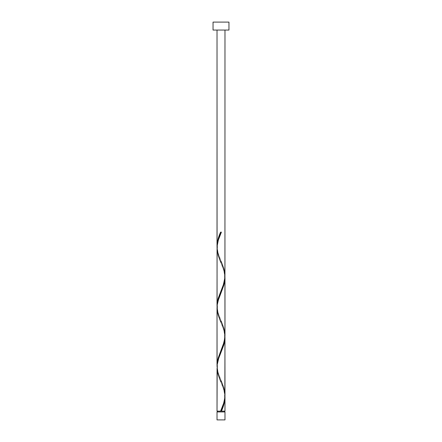 <?xml version="1.0" encoding="UTF-8"?>
<svg xmlns="http://www.w3.org/2000/svg" width="442" height="442" viewBox="0 0 442 442"><rect width="100%" height="100%" fill="white"/><g stroke="black" fill="none" stroke-linecap="round" stroke-linejoin="round"><path stroke-width="0.33" stroke-dasharray="2.21 1.66" d="M221 411.148L217.022 411.148L221 411.148M217.42 411.944L224.978 411.944L217.42 411.944M224.978 30.056L213.044 30.056L224.978 30.056M217.05 368.407L218.188 374.799L223.812 389.722L224.956 396.231L224.227 391.258L220.801 381.783C221.315 383.424 224.414 388.91 224.58 396.231C224.387 403.054 222.343 406.59 220.801 410.679M217.05 308.737L218.188 315.129L223.812 330.052L224.956 336.561L224.227 331.588L220.801 322.113C221.315 323.754 224.414 329.24 224.58 336.561C224.387 343.384 222.343 346.92 220.801 351.009M224.95 394.22L223.812 387.827L218.188 372.904L217.044 366.396L217.773 371.368L221.199 380.844C219.657 376.755 217.613 373.219 217.42 366.396C217.586 359.075 220.685 353.589 221.199 351.948M217.05 249.067L218.188 255.459L223.812 270.382L224.956 276.891L224.227 271.918L220.801 262.443C221.315 264.084 224.414 269.57 224.58 276.891C224.387 283.714 222.343 287.25 220.801 291.339M224.95 334.55L223.812 328.157L218.188 313.234L217.044 306.726L217.773 311.698L221.199 321.174C219.657 317.085 217.613 313.549 217.42 306.726C217.586 299.405 220.685 293.919 221.199 292.278M224.95 274.88L223.812 268.487L218.188 253.564L217.044 247.056L217.773 252.028L221.199 261.504C219.657 257.415 217.613 253.879 217.42 247.056C217.586 239.735 220.685 234.249 221.199 232.608M213.044 22.1L228.956 22.1L213.044 22.1M217.022 419.9L224.978 419.9L217.022 419.9M221.398 232.138L220.602 232.138"/><path stroke-width="0.66" d="M217.022 411.944L217.022 419.9L224.978 419.9L224.978 411.944L217.022 411.944L224.978 411.944L224.978 419.9L217.022 419.9L217.022 411.944M217.42 411.148L217.42 411.944L217.42 411.148M224.58 411.944L224.58 411.148L224.58 411.944M213.044 22.1L213.044 30.056L228.956 30.056L228.956 22.1L213.044 22.1L213.044 30.056L228.956 30.056L228.956 22.1L213.044 22.1M217.066 247.481L217.022 30.056L217.022 246.1L217.37 242.117L218.348 238.127L220.602 232.138L221.398 232.138L218.331 240.067L217.088 246.299L217.022 305.77L218.188 298.322L223.481 284.471L224.934 277.316L224.978 30.056L224.95 274.88M222.011 409.651L221.398 411.148L224.978 411.148L224.978 397.187L224.216 403.17L222.011 409.651M224.934 336.135L224.978 395.275C224.68 400.574 223.221 405.861 220.602 411.148L217.022 411.148L220.602 411.148L223.669 403.22L224.834 397.833L224.978 337.517L223.812 344.964L218.519 358.816L217.188 364.606L217.022 411.148L217.05 368.407M217.066 366.821L217.022 307.682L217.022 365.44L218.188 357.992L224.111 342.003L224.978 335.605L224.978 277.847L223.812 285.294L217.889 301.284L217.188 304.936L217.05 308.737M224.934 395.805L224.978 411.148L221.398 411.148C223.602 406.491 224.796 401.833 224.978 397.187L224.956 396.231M221.199 380.844L223.851 387.943L224.95 394.22M224.934 276.465L224.95 334.55M217.066 307.151L217.05 249.067M221 411.148L221.398 411.148L221 411.148M220.602 232.138L221.398 232.138L220.602 232.138C218.398 236.796 217.204 241.454 217.022 246.1L217.044 247.056M221.199 261.504L223.851 268.603L224.624 271.918L224.829 278.548L223.238 285.178L218.149 298.438L217.376 301.753L217.044 306.726M221.199 321.174L223.851 328.273L224.624 331.588L224.829 338.218L223.238 344.848L218.149 358.108L217.376 361.423L217.044 366.396M220.989 410.22L220.602 411.148M220.801 381.783L218.149 374.683L217.376 371.368L217.171 364.738L218.762 358.108L223.851 344.848L224.624 341.533L224.956 336.561M220.801 322.113L218.149 315.013L217.376 311.698L217.171 305.068L218.762 298.438L223.851 285.178L224.624 281.863L224.956 276.891M220.801 262.443L218.149 255.343L217.022 248.012C217.32 242.713 218.779 237.426 221.398 232.138L221.011 233.067"/></g></svg>
